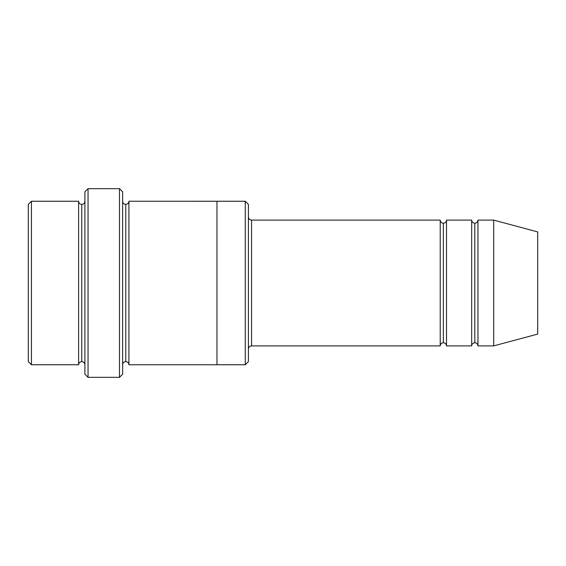 <?xml version="1.0" encoding="UTF-8"?>
<svg xmlns="http://www.w3.org/2000/svg" width="566" height="566" viewBox="0 0 566 566"><rect width="100%" height="100%" fill="white"/><g stroke="black" fill="none" stroke-linecap="round" stroke-linejoin="round"><path stroke-width="0.85" d="M251.559 345.89C249.663 346.088 248.608 347.135 248.41 349.031C248.608 347.135 249.663 346.088 251.559 345.89L440.221 345.89C440.419 343.994 441.473 342.946 443.369 342.741L443.369 223.259C441.473 223.054 440.419 222.006 440.221 220.11L440.221 345.89L440.221 220.11C440.419 222.006 441.473 223.054 443.369 223.259C445.265 223.054 446.312 222.006 446.51 220.11L446.51 345.89C446.312 343.994 445.265 342.946 443.369 342.741C441.473 342.946 440.419 343.994 440.221 345.89L251.559 345.89L251.559 220.11L251.559 345.89M248.41 216.969C248.608 218.865 249.663 219.912 251.559 220.11L440.221 220.11L251.559 220.11C249.663 219.912 248.608 218.865 248.41 216.969M84.9 191.81L84.9 374.19L88.041 377.331L88.041 188.669L84.9 191.81L88.041 188.669L88.041 377.331L119.49 377.331L122.631 374.19L122.631 191.81L119.49 188.669L119.49 377.331L119.49 188.669L88.041 188.669L119.49 188.669L122.631 191.81L122.631 374.19L119.49 377.331L88.041 377.331L84.9 374.19L84.9 191.81M248.41 361.61L248.41 204.39L245.269 201.248L245.269 364.752L248.41 361.61L245.269 364.752L245.269 201.248L128.921 201.241L128.921 364.759C128.723 362.863 127.675 361.808 125.779 361.61L125.779 204.39C123.883 204.192 122.836 203.137 122.631 201.241C122.836 203.137 123.883 204.192 125.779 204.39C127.675 204.192 128.723 203.137 128.921 201.241L216.969 201.241L216.969 364.759L245.269 364.752L216.969 364.752L216.969 201.241L245.269 201.248L248.41 204.39L248.41 361.61M28.3 204.39L28.3 361.61L31.441 364.752L31.441 201.248L28.3 204.39L31.441 201.248L31.441 364.752L78.61 364.752L78.61 201.248L31.441 201.248L78.61 201.248L78.61 364.752C78.808 362.856 79.863 361.808 81.759 361.61L81.759 204.39C79.863 204.192 78.808 203.144 78.61 201.248C78.808 203.144 79.863 204.192 81.759 204.39C83.655 204.192 84.702 203.144 84.9 201.248C84.702 203.144 83.655 204.192 81.759 204.39L81.759 361.61C79.863 361.808 78.808 362.856 78.61 364.752L31.441 364.752L28.3 361.61L28.3 204.39M84.9 364.752C84.702 362.856 83.655 361.808 81.759 361.61C83.655 361.808 84.702 362.856 84.9 364.752M493.679 345.89L493.679 220.11L477.959 220.11L477.959 345.89L493.679 345.89L537.7 334.096L537.7 231.904L493.679 220.11L493.679 345.89L477.959 345.89C477.754 343.994 476.706 342.946 474.81 342.741L474.81 223.259C472.914 223.054 471.867 222.006 471.669 220.11L471.669 345.89C471.867 343.994 472.914 342.946 474.81 342.741C472.914 342.946 471.867 343.994 471.669 345.89L471.669 220.11C471.867 222.006 472.914 223.054 474.81 223.259C476.706 223.054 477.754 222.006 477.959 220.11C477.754 222.006 476.706 223.054 474.81 223.259L474.81 342.741C476.706 342.946 477.754 343.994 477.959 345.89L477.959 220.11L493.679 220.11L537.7 231.904L537.7 334.096L493.679 345.89M122.631 364.759C122.836 362.863 123.883 361.808 125.779 361.61C123.883 361.808 122.836 362.863 122.631 364.759M128.921 364.759L216.969 364.759L128.921 364.759L128.921 201.241C128.723 203.137 127.675 204.192 125.779 204.39L125.779 361.61C127.675 361.808 128.723 362.863 128.921 364.759M471.669 220.11L446.51 220.11L471.669 220.11M446.51 345.89L471.669 345.89L446.51 345.89L446.51 220.11C446.312 222.006 445.265 223.054 443.369 223.259L443.369 342.741C445.265 342.946 446.312 343.994 446.51 345.89"/></g></svg>
